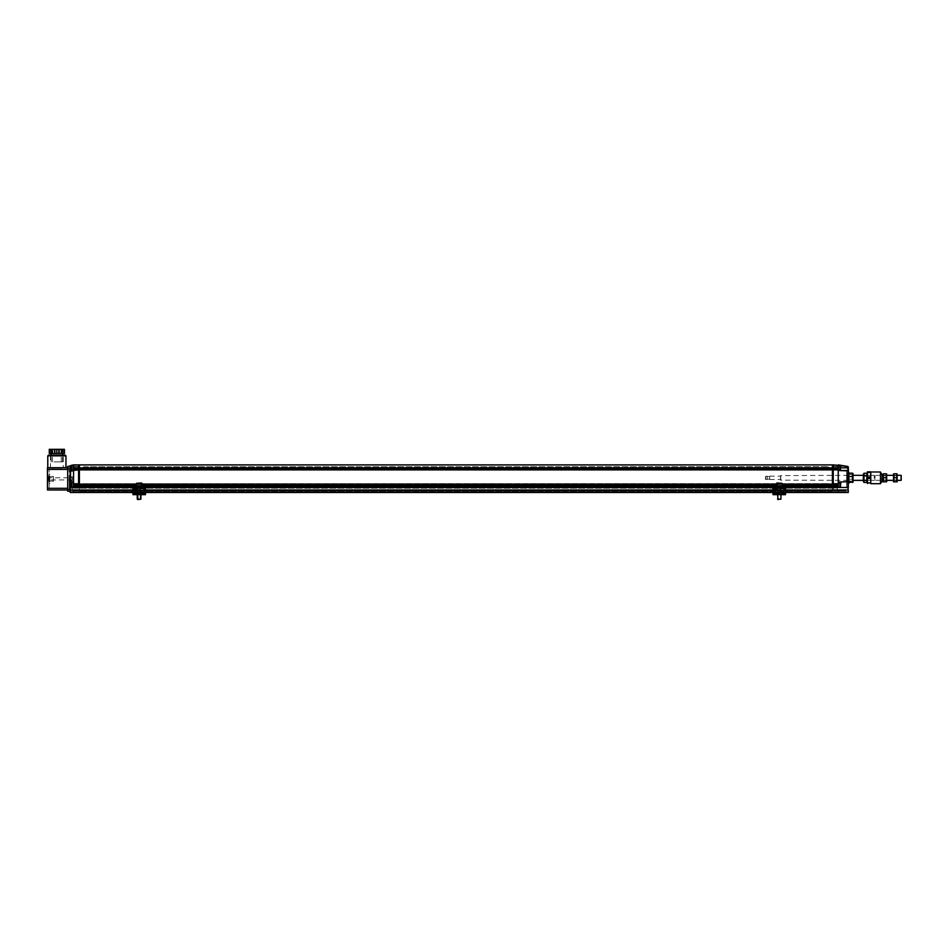 <?xml version="1.0" encoding="UTF-8"?>
<svg xmlns="http://www.w3.org/2000/svg" width="949" height="949" viewBox="0 0 949 949"><rect width="100%" height="100%" fill="white"/><g stroke="black" fill="none" stroke-linecap="round" stroke-linejoin="round"><path stroke-width="0.71" stroke-dasharray="4.75 3.56" d="M880.47 471.985L880.47 483.705M880.47 477.988L880.47 475.342L880.47 477.988M880.719 472.495L880.719 483.207M882.167 475.259L882.167 480.443M870.767 471.843L870.767 483.848M870.767 478.83L867.41 478.83L867.41 483.314L870.767 483.314M870.767 472.816L867.41 472.816L867.41 477.62L870.767 477.62M901.135 475.342L901.135 480.36M867.41 471.843L870.767 472.151M867.41 472.151L867.41 472.816M867.41 477.62L867.41 478.83M867.41 477.988L867.41 475.342L867.41 477.988M901.55 475.757L901.55 479.933M870.767 477.988L870.767 475.342L870.767 477.988M882.807 481.404L882.807 474.286M882.807 479.696L882.807 475.674L882.807 479.696M886.864 479.696L886.864 475.674L886.864 479.696M883.4 473.8L883.4 481.89M886.864 481.404L886.864 474.286M886.271 481.89L886.271 477.999L883.4 477.999M886.271 477.999L886.271 473.954L883.4 473.954M893.306 481.404L893.306 474.286M893.306 479.696L893.306 475.674L893.306 479.696M897.363 479.696L897.363 475.674L897.363 479.696M893.911 473.8L893.911 481.89M897.363 481.404L897.363 474.286M896.769 481.89L896.769 477.999L893.911 477.999M896.769 477.999L896.769 473.954L893.911 473.954M780.778 480.253L780.778 475.342L780.778 480.253M848.299 480.253L848.299 475.342L848.299 480.253M780.529 477.217L780.529 480.111L780.529 477.217M848.299 483.456L848.299 472.246L848.299 487.916L848.299 483.788L848.299 487.881L838.252 487.501L838.252 482.08L838.252 487.501L833.234 487.466L833.234 485.508L833.234 487.466L833.234 486.635L838.252 486.635M70.202 491.238L70.202 466.469L70.202 491.238L67.699 491.238L67.699 466.469L70.202 466.469L70.202 470.906L73.559 470.479L73.559 464.88L73.559 468.225L78.577 468.225L78.577 487.466L73.559 487.466L78.791 487.466L70.629 487.466L70.202 489.981L848.299 489.981L73.559 490.147L848.299 489.981L848.299 487.916L846.627 487.881L846.627 483.895L848.299 483.788L847.042 483.788L847.042 475.366L848.299 475.425L848.299 474.334L847.042 474.334L848.299 474.334L848.299 472.91L848.299 475.425L848.299 472.91L848.299 475.425L846.627 475.366L846.627 483.895L846.627 474.002L848.299 474.002L846.627 474.002L846.627 472.91L848.299 472.91L846.627 472.91L846.627 487.881L848.299 487.881L847.884 482.08L838.252 482.08L847.884 482.08L838.252 482.08L838.252 487.501L847.884 487.501L838.252 487.466M780.529 477.383L780.529 479.518L780.529 477.383M848.714 472.246L848.714 483.456M769.651 477.383L769.651 479.518L769.651 477.383M849.13 472.661L849.13 483.029M769.651 478.189L769.651 476.588L769.651 478.189M849.13 474.488L849.13 482.531L849.13 474.488L852.522 474.488L852.522 479.186L849.13 479.186M767.136 478.189L767.136 476.588L767.136 478.189M852.522 473.16L852.522 474.488M852.522 479.186L852.522 482.531M767.136 476.244L767.136 479.518L767.136 476.244M853.317 473.942L853.317 481.748M765.724 476.244L765.724 479.518L765.724 476.244M853.317 478.545L853.317 475.342L853.317 478.545M765.463 477.454L765.463 479.269L765.463 477.454M874.231 478.545L874.231 475.342L874.231 478.545M875.073 478.308L875.073 476.173L875.073 478.308M134.628 493.326L132.955 493.326L134.628 493.326L134.628 492.484L132.955 492.484L132.955 493.326L145.505 493.326L132.955 493.871L132.955 492.484L134.628 492.484L134.628 493.326M143.833 493.326L145.505 493.326L142.741 493.326L143.833 493.326L143.833 492.484L142.741 492.484L145.505 492.484L143.833 492.484L143.833 493.326M144.983 494.666L144.331 493.812A1.257 1.257 0 0 0 143.833 493.433L143.833 492.59L143.833 493.433L142.741 493.326L143.833 493.433A1.257 1.257 0 0 1 144.331 493.812L145.019 494.714L145.683 494.204L145.114 493.468A2.515 2.515 0 0 0 143.833 492.59L142.741 492.484L143.833 492.59A2.515 2.515 0 0 1 145.114 493.468L145.505 493.978M134.628 492.59L135.719 492.484L134.628 492.59A2.515 2.515 0 0 0 133.346 493.468A2.515 2.515 0 0 1 134.628 492.59L134.628 493.433L134.628 492.59M133.489 494.666L134.141 493.812A1.257 1.257 0 0 1 134.628 493.433A1.257 1.257 0 0 0 134.141 493.812L133.441 494.714L132.777 494.204L133.346 493.468L132.955 493.978M145.505 493.326L145.505 492.484L132.955 492.484L145.505 492.484L145.505 493.326M145.505 493.824L145.505 493.219L132.955 493.219L132.955 492.484L132.955 493.824L132.955 492.567L132.955 493.824L145.505 493.646L132.955 493.646L145.505 493.646L145.505 486.291L145.505 488.545L145.505 486.291L132.955 486.291L132.955 488.545L132.955 486.291L145.505 486.291L132.955 486.291L132.955 492.567L132.955 487.134L132.955 488.391L145.505 488.391L145.505 493.824L132.955 493.824L145.505 493.824M132.955 492.567L145.505 492.567L132.955 492.567L145.505 492.567L145.505 494.666L132.955 494.666L132.955 493.871L145.505 493.871L145.505 494.666L145.505 493.871L132.955 493.871L132.955 488.391L145.505 488.391L145.505 487.134L145.505 488.391L132.955 488.391M145.505 488.545L145.505 487.134L145.505 488.545A1.673 1.079 180 0 1 143.833 489.625L134.628 489.625A1.673 1.079 180 0 1 132.955 488.545A1.673 1.079 0 0 0 134.628 489.625L134.628 488.984A1.673 1.079 180 0 1 132.955 487.905A1.673 1.079 0 0 0 134.628 488.984L134.628 489.625L143.833 489.625L143.833 488.984L134.628 488.984L143.833 488.984A1.673 1.079 180 0 0 145.505 487.905A1.673 1.079 0 0 1 143.833 488.984L143.833 489.625A1.673 1.079 0 0 0 145.505 488.557M132.955 487.134L145.505 487.134L132.955 487.134M145.505 492.567L145.505 488.391M137.356 486.291L141.116 486.291L137.344 486.291L137.344 487.134L137.344 486.291M145.505 494.666L132.955 494.666L145.505 494.666M141.116 494.666L141.14 493.824L141.116 494.666M141.116 486.291L141.104 487.134L141.104 486.291L136.763 486.291L141.081 486.291L141.116 487.134L141.223 486.291L141.211 487.134M137.356 494.666L137.356 493.824L137.344 494.666M140.416 493.824L138.044 493.824L140.416 493.824M774.669 493.326L772.996 493.326L774.669 493.326L774.669 492.484L772.996 492.484L772.996 493.326L785.547 493.326L772.996 493.871L772.996 492.484L774.669 492.484L774.669 493.326M783.874 493.326L785.547 493.326L782.783 493.326L783.874 493.326L783.874 492.484L782.783 492.484L785.547 492.484L783.874 492.484L783.874 493.326M785.025 494.666L784.372 493.812A1.257 1.257 0 0 0 783.874 493.433L783.874 492.59L783.874 493.433L782.783 493.326L783.874 493.433A1.257 1.257 0 0 1 784.372 493.812L785.06 494.714L785.725 494.204L785.155 493.468A2.515 2.515 0 0 0 783.874 492.59L782.783 492.484L783.874 492.59A2.515 2.515 0 0 1 785.155 493.468L785.547 493.978M774.669 492.59L775.76 492.484L774.669 492.59A2.515 2.515 0 0 0 773.388 493.468A2.515 2.515 0 0 1 774.669 492.59L774.669 493.433L774.669 492.59M773.53 494.666L774.182 493.812A1.257 1.257 0 0 1 774.669 493.433A1.257 1.257 0 0 0 774.182 493.812L773.482 494.714L772.818 494.204L773.388 493.468L772.996 493.978M785.547 493.326L785.547 492.484L772.996 492.484L785.547 492.484L785.547 493.326M785.547 493.824L785.547 493.219L772.996 493.219L772.996 492.484L772.996 493.824L772.996 492.567L772.996 493.824L785.547 493.646L772.996 493.646L785.547 493.646L785.547 486.291L785.547 488.545L785.547 486.291L772.996 486.291L772.996 488.545L772.996 486.291L785.547 486.291L772.996 486.291L772.996 492.567L772.996 487.134L772.996 488.391L785.547 488.391L785.547 493.824L772.996 493.824L785.547 493.824M772.996 492.567L785.547 492.567L772.996 492.567L785.547 492.567L785.547 494.666L772.996 494.666L772.996 493.871L785.547 493.871L785.547 494.666L785.547 493.871L772.996 493.871L772.996 488.391L785.547 488.391L785.547 487.134L785.547 488.391L772.996 488.391M785.547 488.545L785.547 487.134L785.547 488.545A1.673 1.079 180 0 1 783.874 489.625L774.669 489.625A1.673 1.079 180 0 1 772.996 488.545A1.673 1.079 0 0 0 774.669 489.625L774.669 488.984A1.673 1.079 180 0 1 772.996 487.905A1.673 1.079 0 0 0 774.669 488.984L774.669 489.625L783.874 489.625L783.874 488.984L774.669 488.984L783.874 488.984A1.673 1.079 180 0 0 785.547 487.905A1.673 1.079 0 0 1 783.874 488.984L783.874 489.625A1.673 1.079 0 0 0 785.547 488.557M772.996 487.134L785.547 487.134L772.996 487.134M785.547 492.567L785.547 488.391M777.397 486.291L781.157 486.291L777.385 486.291L777.385 487.134L777.385 486.291M785.547 494.666L772.996 494.666L785.547 494.666M781.157 494.666L781.181 493.824L781.157 494.666M781.157 486.291L781.146 487.134L781.157 486.291M777.397 494.666L777.397 493.824L777.385 494.666M780.458 493.824L778.085 493.824L780.458 493.824M778.097 499.684L780.944 499.186L777.599 499.186L780.944 499.186L780.944 486.291L777.599 486.291L780.944 486.291L777.599 486.291L780.944 486.291L780.944 494.666M776.555 483.373L776.97 486.291L781.988 485.876L776.97 486.291L781.988 485.876L776.555 485.876L781.988 485.876L781.988 483.373L776.97 482.946L781.988 483.373M781.573 482.946L776.97 482.946L781.573 482.946M780.588 482.946L777.907 482.946L780.636 482.946L780.564 484.536L780.588 482.946L780.612 484.536L779.378 484.536L779.378 482.946M777.99 484.536L779.271 484.536L779.271 482.946L779.271 484.536L780.564 484.536L777.99 484.536L777.955 482.946L777.99 484.536M140.903 499.186L137.249 499.186M140.903 494.666L140.903 486.291L137.558 486.291L140.903 486.291M136.929 486.291L141.947 485.876M140.405 499.684L137.759 499.684M136.929 482.946L141.531 482.946M140.547 482.946L137.913 482.946L140.547 482.946L140.511 484.536L140.547 482.946M137.961 482.946L137.973 484.536L139.23 484.536L139.23 482.946L139.23 484.536L140.511 484.536L137.949 484.536L137.913 482.946L137.949 484.536L139.444 484.536L139.456 482.946L137.427 482.946L139.456 482.946M140.499 486.291L137.249 486.291L140.499 486.291M136.763 482.946L141.65 483.373L136.205 483.373L136.205 485.876L141.65 485.876L136.763 486.291M141.081 482.946L141.223 486.291M139.444 484.536L140.393 484.536L140.416 482.946M140.393 484.536L139.894 482.946M139.871 484.536L138.412 484.536L138.4 482.946M138.412 484.536L137.463 484.536L137.427 482.946M780.944 499.186L777.599 499.186L777.599 486.291L777.599 494.666M777.907 482.946L777.943 484.536L779.165 484.536L779.165 482.946M779.165 484.536L780.505 484.536L780.529 482.946M779.378 484.536L778.038 484.536L778.014 482.946M867.41 474.298L867.41 481.404L867.41 474.298M867.41 480.016L867.41 475.674L867.41 480.016L863.353 480.016L863.353 475.674L863.353 480.016M866.817 482.424L866.817 473.266M863.353 474.286L863.353 481.392M863.958 473.266L863.958 475.283L866.817 475.283M863.958 475.283L863.958 479.862L866.817 479.862M863.958 479.862L863.958 482.424M54.022 453.503L62.551 453.503L54.022 453.503M54.022 461.866L62.551 461.866L54.022 461.866M54.662 461.866L61.258 461.866L54.662 461.866M51.258 453.503L51.258 449.316L49.265 449.316L49.265 453.503L64.461 453.503L63.619 453.503L64.461 453.503L64.461 449.316L64.461 453.503M54.662 449.316L61.258 449.316L54.662 449.316M63.619 453.503L63.619 449.316L63.619 453.503M64.461 449.316L62.468 449.316L62.468 453.503M61.329 453.503L61.329 449.316L59.158 449.316L59.158 453.503M58.85 453.503L58.85 449.316L56.857 449.316L56.857 453.503M56.857 449.316L54.876 449.316L54.876 453.503M54.568 453.503L54.568 449.316L52.397 449.316L52.397 453.503M49.265 449.316L49.265 453.503L49.265 449.316L50.107 449.316L50.107 453.503L50.107 449.316L49.265 449.316M61.329 449.316L62.468 449.316M51.258 449.316L52.397 449.316M833.234 484.12L833.234 469.613L833.234 484.12L838.252 484.12M833.234 468.225L833.234 464.88L833.234 468.225L838.252 468.225L833.234 468.509L833.234 469.565L833.234 468.557M848.299 470.906L838.252 470.479L848.299 470.906L847.884 467.81L838.252 467.81L838.252 470.146L838.252 465.461L838.252 470.479L838.252 464.88L838.252 467.81L838.252 464.88L833.234 464.88L838.252 465.129L833.234 464.88L833.02 487.466L79.408 487.466L79.408 464.88L79.408 467.81L79.408 464.88L832.403 464.88L79.408 464.88L832.403 464.88L79.408 464.88L832.403 464.88L832.403 468.509L832.403 467.81L79.408 467.81L79.408 468.509L79.194 467.81L78.791 487.466L78.791 464.88M847.042 481.606L847.042 474.085L846.627 481.606M847.042 474.275L846.627 471.76L847.042 474.275M848.299 477.845L848.299 480.882L848.299 477.845M846.627 477.845L846.627 474.808L846.627 477.845M833.234 485.461L833.234 484.405L833.234 485.508L838.252 485.461M838.252 485.793L833.234 485.793M838.252 465.129L833.234 465.129L838.252 465.129M833.234 484.453L838.252 484.453M833.234 469.565L838.252 469.565L838.252 468.557M833.02 464.88L833.02 467.81L838.252 468.225M838.252 469.565L833.234 469.897M847.042 474.334L847.042 475.425L847.042 474.334M70.202 492.317L848.299 492.484L70.202 492.484L70.202 490.147L73.559 490.147L73.583 492.484L838.252 492.484L73.583 492.484L838.252 492.484L838.252 489.981L848.299 489.981M838.252 482.448L838.252 487.134L838.252 482.448L838.252 487.134L838.252 482.448L840.434 482.448L840.434 487.134L840.434 482.448L840.434 487.134L838.252 487.134M838.252 482.08L838.252 469.897M785.547 489.981L772.996 489.981L785.547 489.981M145.505 489.981L132.955 489.981L145.505 489.981M848.299 467.81L847.872 466.481L838.252 465.307M132.955 492.484L145.505 492.484M772.996 492.484L785.547 492.484M848.299 492.484L848.299 491.736L848.299 492.484L848.299 491.736L70.202 491.736L70.202 492.484L70.202 491.736L848.299 491.736L848.299 492.484L70.202 492.484L70.202 491.736L70.202 492.484M70.202 491.736L848.299 491.736L70.202 491.736M848.299 492.317L848.299 490.147M78.791 487.466L79.408 486.635L78.577 487.252M73.559 482.116L70.202 481.701L70.202 487.881L73.559 487.466L73.559 482.116L73.559 484.12L78.577 484.12L78.577 469.897L73.559 469.897L73.559 487.466L73.559 486.635L832.403 486.635L832.403 467.81L833.02 467.81L832.617 487.466L832.617 464.88M847.908 482.08L847.931 470.49M832.403 487.466L79.408 487.466L832.403 487.466M832.403 492.484L79.408 492.317L832.403 492.484M832.403 485.793L79.408 485.793M832.403 485.461L832.403 484.405L832.403 485.461L79.408 485.508L79.408 484.405L79.408 485.461M832.403 484.453L79.408 484.453M832.403 484.12L79.408 484.12M832.403 469.897L79.408 469.897M832.403 469.565L832.403 468.509L832.403 469.565L79.408 469.613L79.408 468.509L79.408 469.565M832.403 468.557L79.408 468.557M832.403 468.225L79.408 468.225M79.408 465.093L78.577 469.186L78.577 466.422L78.577 469.186L78.577 466.422L78.577 467.81L73.559 467.81L73.559 470.479L70.534 470.49L70.202 481.701M832.403 465.129L79.408 465.129L832.403 465.129M781.988 484.12L776.555 484.12M141.947 484.12L136.514 484.12M781.988 484.453L776.555 484.453M141.947 484.453L136.514 484.453M781.988 485.461L776.555 485.461M141.947 485.461L136.514 485.461M781.988 485.793L776.555 485.793M141.947 485.793L136.514 485.793M785.547 487.466L772.996 487.466M145.505 487.466L132.955 487.466M79.408 492.317L79.408 487.798L79.408 492.317L832.403 492.317L832.403 490.811L79.408 490.811L832.403 490.811L832.403 487.798L79.408 487.798L832.403 487.798L832.403 490.811L79.408 490.811L832.403 490.811L832.403 492.317L79.408 492.317M78.577 484.12L78.577 469.897M78.577 485.793L78.577 486.635L78.577 485.508L73.559 485.793L73.559 486.635M71.377 485.413L71.377 482.448L71.377 485.413M73.559 485.413L73.559 482.448L73.559 485.413M71.045 485.319L71.045 482.78L71.045 485.319M71.045 483.361L71.045 486.161L71.045 483.361L72.302 483.361L71.045 483.741M71.045 485.781L72.302 485.781L72.302 484.37L71.045 484.37M72.302 484.37L72.302 483.361M72.302 483.741L72.302 485.141L71.045 485.141M72.302 485.141L72.302 486.161L71.045 486.161M71.377 482.448L71.377 487.134L71.377 482.448L73.559 482.448L73.559 487.134L73.559 482.448M71.045 483.504L71.045 486.018L71.045 483.504L72.302 483.504L71.045 483.504M72.302 486.007L72.302 484.749L71.045 484.749L72.302 484.773L72.302 483.504L72.302 486.018L71.045 486.018L72.302 486.007M71.377 468.747L71.377 465.461L71.377 468.747M73.559 468.747L73.559 465.461L73.559 468.747M71.045 468.616L71.045 465.793L71.045 469.814L71.045 466.339L71.045 468.628L72.302 468.628L72.302 467.193L71.045 467.193M72.302 467.193L72.302 466.339L71.045 466.339M72.302 466.339L71.045 466.92M72.302 466.92L72.302 468.367L71.045 468.367M72.302 468.367L72.302 469.221L71.045 469.221M72.302 469.221L72.302 468.628M70.202 471.024L72.302 471.617L70.202 471.024M70.202 480.526L70.202 477.181L70.202 480.526L70.202 477.181L70.202 480.526L72.302 480.526L72.302 477.181L70.202 477.181L72.302 477.181L70.202 477.181L72.302 477.181L72.302 480.526L72.302 477.181L72.302 480.526L70.202 480.526M70.202 486.671L72.302 486.671L70.202 486.671M70.202 476.884L70.202 480.811L70.202 476.884L70.38 480.645L70.38 477.05L72.136 477.05L72.136 480.645L72.136 477.05M70.202 478.854L70.202 469.648L70.202 478.854M70.202 486.09L72.302 486.09L70.202 486.09M72.302 477.762L72.302 479.933L72.302 477.762L49.787 477.762L49.787 479.933L49.787 477.762M72.302 476.588L72.136 481.107L72.302 476.588M49.787 476.635L49.787 481.072L49.787 476.635L53.31 476.635L53.31 481.072L53.31 476.635M48.719 478.201L48.719 476.588L48.719 478.201M48.719 479.625L48.719 480.609L48.221 479.625M48.719 477.098L48.719 478.474M48.719 477.181L48.221 478.913M48.719 478.96L48.719 478.213M49.265 476.588L49.265 481.107L49.265 476.588L48.221 477.098L48.719 478.082M48.719 478.687L48.719 480.609M48.719 480.514L48.221 478.782M48.221 477.098L48.221 478.284M48.221 480.609L48.221 479.411M49.265 478.379L49.265 481.487L49.265 478.379M49.787 478.379L49.787 481.487L49.787 478.379M67.699 489.981L67.699 488.308L67.699 489.981L47.45 489.981L47.45 467.727L67.699 467.727L67.699 488.308L67.699 467.727M47.45 478.854L47.45 475.923L47.45 478.854M56.857 467.727L65.944 467.727L56.857 467.727M49.787 478.854L49.787 475.923L49.787 478.854M65.267 455.176L48.458 455.176M56.857 455.176L63.263 455.176L63.263 467.727M53.31 478.854C53.31 481.096 53.31 481.096 53.31 478.854C53.31 481.096 53.31 481.096 53.31 478.854C53.31 476.612 53.31 476.612 53.31 478.854C53.31 476.612 53.31 476.612 53.31 478.854M69.206 478.854L69.206 488.059L69.206 478.854M69.206 488.225L69.206 469.482L69.206 488.64L49.123 488.225L49.123 469.482L49.123 488.64L69.206 488.225M69.206 469.482L49.123 469.067L69.206 469.482M53.31 476.967L53.405 478.854L53.405 476.505L49.123 473.836L49.123 483.871L49.123 473.836M61.044 469.067L52.681 469.067L61.044 469.067L61.044 467.727L52.681 467.727L61.044 467.727M71.377 465.461L71.377 470.146L71.377 465.461L73.559 465.461L73.559 470.146L73.559 465.461M71.045 466.374L71.045 469.174L71.045 466.374L72.302 466.374L71.045 466.742M71.045 468.806L72.302 468.806L72.302 467.406L71.045 467.406M72.302 467.406L72.302 466.374M72.302 466.742L72.302 468.142L71.045 468.142M72.302 468.142L72.302 469.174L71.045 469.174M70.202 487.881L70.534 482.104M70.202 467.81L73.559 467.81L73.559 466.422L73.559 469.186L73.559 464.88L78.577 465.129L70.534 465.579M73.559 487.466L70.629 487.466M78.577 464.88L73.559 464.88L78.577 464.88L78.577 468.225M78.577 469.565L73.559 469.897M73.559 484.12L78.577 484.453L78.577 483.539L78.577 486.042L78.577 484.453M78.577 485.461L73.559 485.793M78.577 468.557L73.559 468.557L73.559 469.565M73.559 484.453L73.559 485.461M73.559 470.479L70.629 470.479L70.629 465.556M839.509 486.208L839.509 483.314L839.509 486.208L840.767 486.208L840.767 483.314L840.767 486.208M839.509 483.314L840.767 483.314M839.509 484.037L840.767 484.037L839.509 484.037M839.509 485.485L840.767 485.485L839.509 485.485M840.434 482.448L840.434 487.134M839.509 469.221L839.509 466.339L839.509 469.221L840.767 469.221L840.767 466.339L840.767 469.221M839.509 466.339L840.767 466.339M839.509 467.193L840.767 467.193M839.509 468.64L840.767 468.64M840.767 468.367L839.509 468.367M839.509 466.92L840.767 466.92M840.434 470.146L840.434 465.461L840.767 469.814L840.434 465.461L840.434 470.146L838.252 470.146M839.509 468.011L839.509 466.433L839.509 468.011L840.767 468.011L840.767 466.433L840.767 468.011M839.509 467.56L840.767 467.56M839.509 466.433L840.767 466.433M839.509 466.659L840.767 466.659M840.767 469.138L839.509 469.138M839.509 468.913L840.767 468.913M839.509 486.018L839.509 483.504L839.509 486.018L840.767 486.018L840.767 483.504L840.767 486.018L839.509 486.018M839.509 483.504L840.767 483.504L839.509 483.504M839.509 484.761L840.767 484.761L839.509 484.761M83.595 484.524L83.595 485.805L83.595 484.524M83.393 484.797L83.393 483.658L83.393 484.797M828.418 484.797L828.418 483.658L828.418 484.797M828.216 484.287L828.216 485.805L828.216 484.287M83.595 467.394L83.595 468.818L83.595 467.394M83.393 467.81L83.393 468.936L83.393 467.81M828.418 467.81L828.418 468.936L828.418 467.81M828.216 467.205L828.216 468.818L828.216 467.205M83.595 467.549L83.595 468.818L83.595 467.549M828.216 468.592L828.216 466.789L828.216 468.592M83.595 484.785L83.595 485.805L83.595 484.785M828.216 484.797L828.216 483.776L828.216 484.797M72.302 487.798L72.302 490.811L72.302 487.798L78.577 487.798L72.302 487.798M78.577 490.811L72.302 490.811L78.577 490.811L78.577 488.225L78.577 490.811M78.577 488.225L72.302 488.225L78.577 488.225M73.559 467.489L73.559 469.067L73.559 467.489M78.577 469.067L78.577 466.552L78.577 469.067L78.577 466.552L78.577 469.067L73.559 469.067L73.559 466.552L73.559 469.067L78.577 469.067M78.577 486.173L78.577 483.409L78.577 486.173L78.577 483.409L78.577 486.173L73.559 486.173L73.559 483.409L73.559 486.173L73.559 483.409L73.559 486.173L78.577 486.173M833.234 469.186L838.252 469.186L838.252 466.422L838.252 469.186L833.234 469.186L833.234 466.422L833.234 469.186M833.234 469.067L833.234 466.552L833.234 469.067L833.234 466.552L833.234 469.067L838.252 469.067L838.252 466.552L838.252 469.067L838.252 466.552L838.252 469.067L833.234 469.067M838.252 484.797L838.252 483.539L838.252 484.797M838.252 486.173L838.252 483.409L838.252 486.173L838.252 483.409L838.252 486.173L833.234 486.173L833.234 483.409L833.234 486.173L833.234 483.409L833.234 486.173L838.252 486.173M833.234 486.042L833.234 483.539L833.234 486.042L833.234 483.539L833.234 486.042L838.252 486.042L838.252 483.539L838.252 486.042L833.234 486.042M833.234 488.225L833.234 490.811L833.234 487.798L837.421 488.225L837.421 490.562L845.95 490.562L837.421 490.562L837.421 487.798L833.234 488.225M845.95 490.811L833.234 490.811L845.95 490.811M837.421 487.798L833.234 487.798L837.421 487.798M132.955 494.299L145.505 494.299L132.955 494.299M132.955 487.525L145.505 487.525L132.955 487.525M132.955 486.884L145.505 486.884L132.955 486.884M772.996 494.299L785.547 494.299L772.996 494.299M772.996 487.525L785.547 487.525L772.996 487.525M772.996 486.884L785.547 486.884L772.996 486.884M136.514 483.373L141.947 483.373M839.224 465.461L840.672 465.71M838.252 467.81L840.767 467.81M132.955 490.147L145.505 490.147M772.996 490.147L785.547 490.147M785.547 492.317L772.996 492.317M145.505 492.317L132.955 492.317M785.547 486.635L772.996 486.635M145.505 486.635L132.955 486.635M832.403 490.977L79.408 490.977L832.403 490.977M832.403 490.562L79.408 490.562L832.403 490.562M832.403 488.225L79.408 488.225L832.403 488.225M49.265 481.107L48.719 479.506M67.699 469.399L47.45 469.399M47.45 488.308L67.699 488.308M47.782 455.84L65.944 455.84M67.699 489.565L70.202 489.565M67.699 468.142L70.202 468.142M53.405 478.854L53.405 481.202L53.405 478.854M73.559 467.81L71.045 467.81M882.807 475.342L886.864 475.342M882.807 480.36L886.864 480.36M897.363 475.342L893.306 475.342M897.363 480.36L893.306 480.36M870.767 475.342L867.41 475.342M870.767 480.36L867.41 480.36M880.47 475.378L870.767 475.378M880.47 480.313L870.767 480.313M886.864 475.674L882.807 475.674M886.864 480.016L882.807 480.016M897.363 475.674L893.306 475.674M897.363 480.016L893.306 480.016M848.299 475.342L780.529 475.591M848.299 480.36L780.529 480.111M769.651 479.518L780.529 479.518M769.651 476.173L780.529 476.173M769.651 476.588L767.136 476.588M769.651 479.103L767.136 479.103M765.463 479.269L767.136 479.518M765.463 476.422L767.136 476.173M875.073 476.173L874.231 475.342L863.353 475.342M875.073 479.518L874.231 480.36L863.353 480.36M135.719 493.326L135.719 492.484L135.719 493.326M142.741 493.326L142.741 492.484L142.741 493.326M141.211 494.666L141.211 493.824M137.249 487.134L137.249 493.824M137.32 494.666L137.32 493.824M141.14 494.666L141.14 493.824M141.14 487.134L141.14 486.291M137.32 487.134L137.32 486.291M775.76 493.326L775.76 492.484L775.76 493.326M782.783 493.326L782.783 492.484L782.783 493.326M781.252 494.666L781.252 493.824M777.29 494.666L777.29 493.824M777.29 487.134L777.29 486.291M781.252 487.134L781.252 486.291M777.361 494.666L777.361 493.824M781.181 494.666L781.181 493.824M781.181 487.134L781.181 486.291M777.361 487.134L777.361 486.291M137.558 494.666L137.558 486.291M140.096 499.684L140.594 486.291M863.353 475.674L867.41 475.674M62.551 461.866L62.551 455.176M51.175 461.866L51.175 455.176M61.258 461.866L61.258 449.316M52.468 461.866L52.468 449.316M846.627 480.882L848.299 480.882M846.627 474.808L848.299 474.808M71.377 487.134L73.559 487.134M72.136 480.645L70.202 480.811M49.787 475.923L47.45 475.923M49.787 481.784L47.45 481.784M53.31 481.072L49.787 481.072M69.206 488.059L70.202 488.059M69.206 469.648L70.202 469.648M50.463 455.176L50.463 467.727M53.31 480.74L53.524 478.854L53.405 481.202L49.123 483.871M52.681 469.067L52.681 467.727M72.302 479.933L49.787 479.933M71.377 470.146L73.559 470.146M840.434 465.461L838.252 465.461M83.595 483.776L828.418 483.658L83.595 483.776M83.595 485.805L828.418 485.924L83.595 485.805M83.595 466.789L828.418 466.683L83.595 466.789M83.595 468.818L828.418 468.936L83.595 468.818M73.559 469.186L78.577 469.186L73.559 469.186M73.559 466.422L78.577 466.422L73.559 466.422M78.577 466.552L73.559 466.552L78.577 466.552M73.559 483.409L78.577 483.409L73.559 483.409M78.577 483.539L73.559 483.539L78.577 483.539M78.577 486.042L73.559 486.042L78.577 486.042M833.234 466.422L838.252 466.422L833.234 466.422M833.234 466.552L838.252 466.552L833.234 466.552M833.234 483.539L838.252 483.539L833.234 483.539M833.234 483.409L838.252 483.409L833.234 483.409"/><path stroke-width="1.42" d="M882.807 480.443L880.719 483.207L880.47 472.495M882.167 480.443L882.167 475.259L880.719 472.495M870.767 483.693L880.47 483.705L880.47 471.985L870.767 471.985M870.767 483.539L870.767 471.843L867.41 471.843L870.767 472.388M870.767 482.875L867.41 482.875L867.41 478.071L870.767 478.071M870.767 476.873L867.41 476.873L867.41 472.388M901.135 475.342L901.135 480.36L901.135 475.342L897.363 475.342M867.41 483.539L867.41 482.875M867.41 478.071L867.41 476.873M883.056 473.871L883.056 481.819M883.4 481.89L886.271 481.736L883.4 481.89L883.4 473.954M886.627 473.871L886.627 481.819M886.271 473.954L886.271 481.89M886.271 473.8L883.4 473.8M886.271 477.691L883.4 477.691M893.555 473.871L893.555 481.819M893.911 481.89L896.769 481.736L893.911 481.89L893.911 473.954M897.125 473.871L897.125 481.819M896.769 473.954L896.769 481.89M896.769 473.8L893.911 473.8M896.769 477.691L893.911 477.691M848.299 472.246L848.714 483.456L848.299 466.979L848.299 481.665L838.252 482.08L838.252 486.635L833.234 486.635L833.234 487.466L838.252 487.466L838.252 486.635M848.714 483.456L848.714 472.246M849.13 476.517L852.522 476.517L852.522 473.16L849.13 473.16M852.522 473.16L853.08 473.824M852.522 482.531L853.08 481.867L849.13 482.531M853.08 481.867L849.13 481.202M852.522 481.202L852.522 476.517M852.937 482.199L852.937 473.492M145.505 486.291L145.505 494.666L132.955 494.666L132.955 486.291L145.505 486.291M785.547 486.291L785.547 494.666L772.996 494.666L772.996 486.291L785.547 486.291M140.903 499.186L137.249 499.186L140.903 499.186L140.903 494.666M136.929 486.291L141.531 486.291M141.947 483.373L136.514 483.373L141.531 482.946L141.947 485.876M780.944 499.186L777.599 499.186L780.944 499.186L780.944 494.666M776.555 483.373L781.988 483.373L776.982 482.946L776.97 486.291M866.817 473.266L866.817 482.424L863.958 482.424L863.353 481.404L863.353 474.286L863.958 473.266L866.817 473.266L867.41 474.286M867.41 481.404L866.817 482.424M863.958 482.424L863.958 480.408L866.817 480.408M863.958 480.408L863.958 475.829L866.817 475.829M863.958 475.829L863.958 473.266M62.468 453.503L62.468 449.316L64.461 449.316L64.461 453.503L49.265 453.503L49.265 449.316L51.258 449.316L51.258 453.503M54.876 453.503L54.876 449.316L56.857 449.316L56.857 453.503M56.857 449.316L58.85 449.316L58.85 453.503M59.158 453.503L59.158 449.316L61.329 449.316L61.329 453.503M64.461 453.503L64.461 449.316M52.397 453.503L52.397 449.316L54.568 449.316L54.568 453.503M62.468 449.316L61.329 449.316M52.397 449.316L51.258 449.316M838.252 467.81L79.408 467.81L79.408 464.88L832.403 464.88L832.403 486.635L833.02 486.635L833.02 464.88L832.617 487.466L833.234 486.635L833.234 464.88L847.872 466.481L838.252 464.88L838.252 470.479L848.299 470.906M833.234 485.793L838.252 485.793M838.252 485.461L833.234 485.461M833.234 469.565L838.252 469.565M838.252 468.557L833.234 468.557M838.252 484.453L833.234 484.453M838.252 468.225L833.234 468.225M833.234 469.897L838.252 469.897M838.252 484.12L833.234 484.12M840.767 467.81L847.884 467.81L847.908 470.49L838.252 470.479L838.252 482.08M838.252 487.466L847.884 487.501L848.299 489.981L785.547 489.981L848.299 489.981M772.996 489.981L145.505 489.981L772.996 489.981M70.202 489.981L70.202 492.484L73.583 492.484L70.202 492.484L73.583 492.484L73.583 489.981L132.955 489.981L70.202 489.981L70.202 465.983L67.699 466.469L67.699 468.142L70.202 468.142M785.547 492.484L848.299 492.484L838.252 492.484L848.299 492.484L838.252 492.317L838.252 490.147L785.547 490.147M840.672 465.71L847.872 466.481L848.299 467.81M848.299 492.484L785.547 492.317M70.202 492.484L132.955 492.484M145.505 492.484L772.996 492.484M848.299 481.665L848.299 487.916M847.884 482.08L847.884 487.501M79.408 487.252L78.791 464.88L78.791 487.466L79.408 487.252M70.202 487.881L78.577 487.466L78.577 486.635L73.559 486.635L73.559 485.793L78.577 485.793L79.408 487.466L132.955 487.466M848.299 490.147L848.299 492.317M70.202 467.81L70.629 465.556L73.559 464.88L73.559 467.81L79.408 467.81L79.408 486.635L132.955 486.635M785.547 486.635L832.403 486.635L832.403 487.466L785.547 487.466M832.403 468.225L79.408 468.225M832.403 468.557L79.408 468.557M832.403 469.565L79.408 469.565M832.403 469.897L79.408 469.897M832.403 484.12L781.988 484.12M776.555 484.12L141.947 484.12M136.514 484.12L79.408 484.12M832.403 484.453L781.988 484.453M776.555 484.453L141.947 484.453M136.514 484.453L79.408 484.453M832.403 485.461L781.988 485.461M776.555 485.461L141.947 485.461M136.514 485.461L79.408 485.461M832.403 485.793L781.988 485.793M776.555 485.793L141.947 485.793M136.514 485.793L79.408 485.793M772.996 487.466L145.505 487.466M78.577 484.453L73.559 484.453L78.577 484.12L78.577 468.225L73.559 467.81M78.577 485.793L78.577 484.12M78.791 464.88L79.408 465.093M71.377 487.134L71.377 482.448L71.377 487.134L73.559 487.134M71.377 470.146L71.377 465.461L71.377 470.146L73.559 470.146M67.699 467.727L47.45 467.727L47.45 489.981L67.699 489.981M70.202 491.238L67.699 491.238L67.699 468.142M47.782 455.84L65.944 455.84L65.267 455.176L48.458 455.176L47.782 455.84L47.782 467.727M64.402 455.176L65.267 455.176M63.263 455.176L56.857 455.176M70.558 470.49L70.534 482.104L70.534 470.49M70.629 487.466L70.534 482.104M70.629 482.116L73.559 482.116L73.559 470.479L70.629 470.479L71.045 467.81M78.577 464.88L73.559 464.88L78.577 464.88L78.577 468.225M73.559 484.12L73.559 482.116M73.559 470.479L78.577 469.897M73.559 487.466L73.559 486.635M73.559 469.897L78.577 469.565M78.577 468.557L73.559 468.225M78.577 485.461L73.559 485.461L73.559 484.453M73.559 469.565L73.559 468.557M840.434 482.448L840.434 487.134L840.767 482.78L838.252 482.448M840.434 465.461L840.434 470.146L840.767 465.793L838.252 465.461M145.505 492.567L132.955 492.567M145.505 488.391L132.955 488.391M785.547 492.567L772.996 492.567M785.547 488.391L772.996 488.391M781.988 483.373L781.988 485.876L776.555 485.876M838.252 465.307L839.224 465.461M70.202 490.147L132.955 490.147M145.505 490.147L772.996 490.147M847.931 470.49L847.931 482.08M772.996 492.317L145.505 492.317M132.955 492.317L70.202 492.317M772.996 486.635L145.505 486.635M67.699 488.308L47.45 488.308M47.45 469.399L67.699 469.399M67.699 489.565L70.202 489.565M882.807 475.259L882.167 475.259M893.306 475.342L886.864 475.342M901.135 480.36L897.363 480.36M893.306 480.36L886.864 480.36M863.353 475.342L853.317 475.342M863.353 480.36L853.317 480.36M138.056 499.684L137.558 494.666M136.514 483.373L136.514 485.876M137.249 499.186L137.249 494.666M778.097 499.684L777.599 494.666M62.551 455.176L62.551 453.503M51.175 455.176L51.175 453.503M71.377 482.448L73.559 482.448M71.377 465.461L73.559 465.461M65.944 455.84L65.944 467.727M840.434 487.134L838.252 487.134M840.434 470.146L838.252 470.146"/></g></svg>
